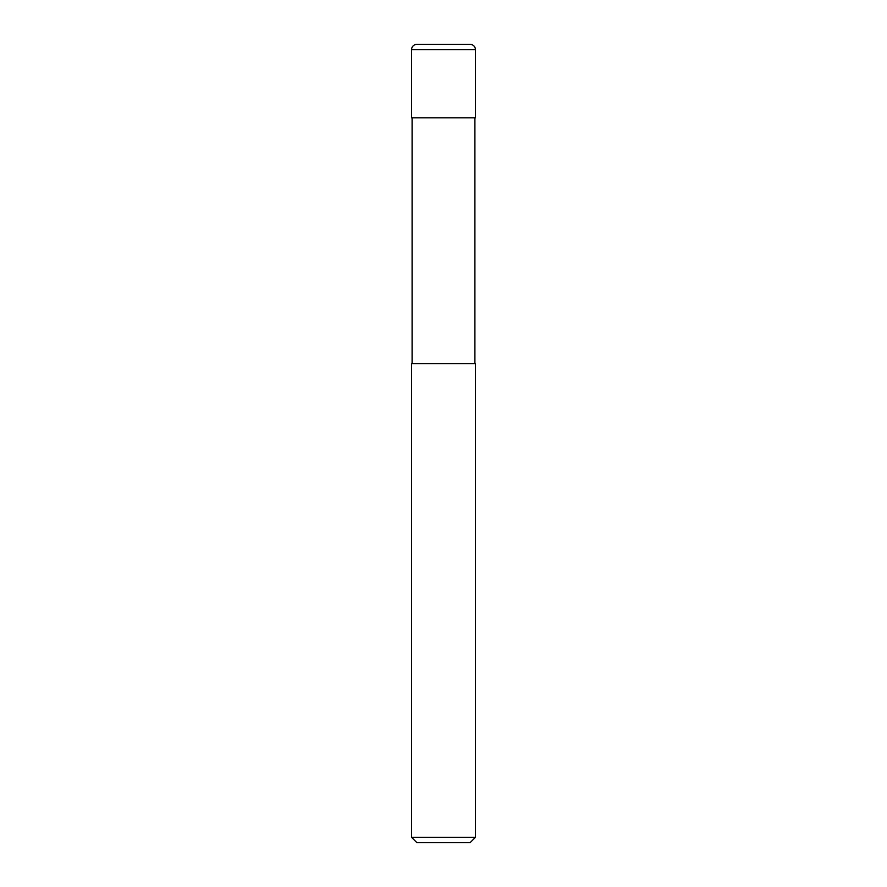 <?xml version="1.0" encoding="UTF-8"?>
<svg xmlns="http://www.w3.org/2000/svg" width="887" height="887" viewBox="0 0 887 887"><rect width="100%" height="100%" fill="white"/><g stroke="black" fill="none" stroke-linecap="round" stroke-linejoin="round"><path stroke-width="1.33" d="M411.568 49.672A5.322 5.322 0 0 1 416.89 44.35L470.11 44.35A5.322 5.322 0 0 1 475.432 49.672L411.568 49.672L411.568 117.794L475.432 117.794L475.432 49.672M443.5 837.328L475.432 837.328L475.432 363.67L411.568 363.67L411.568 837.328L443.5 837.328M411.568 837.328L416.89 842.65L470.11 842.65L475.432 837.328M474.9 363.67L474.9 117.794M412.1 363.67L412.1 117.794"/></g></svg>
